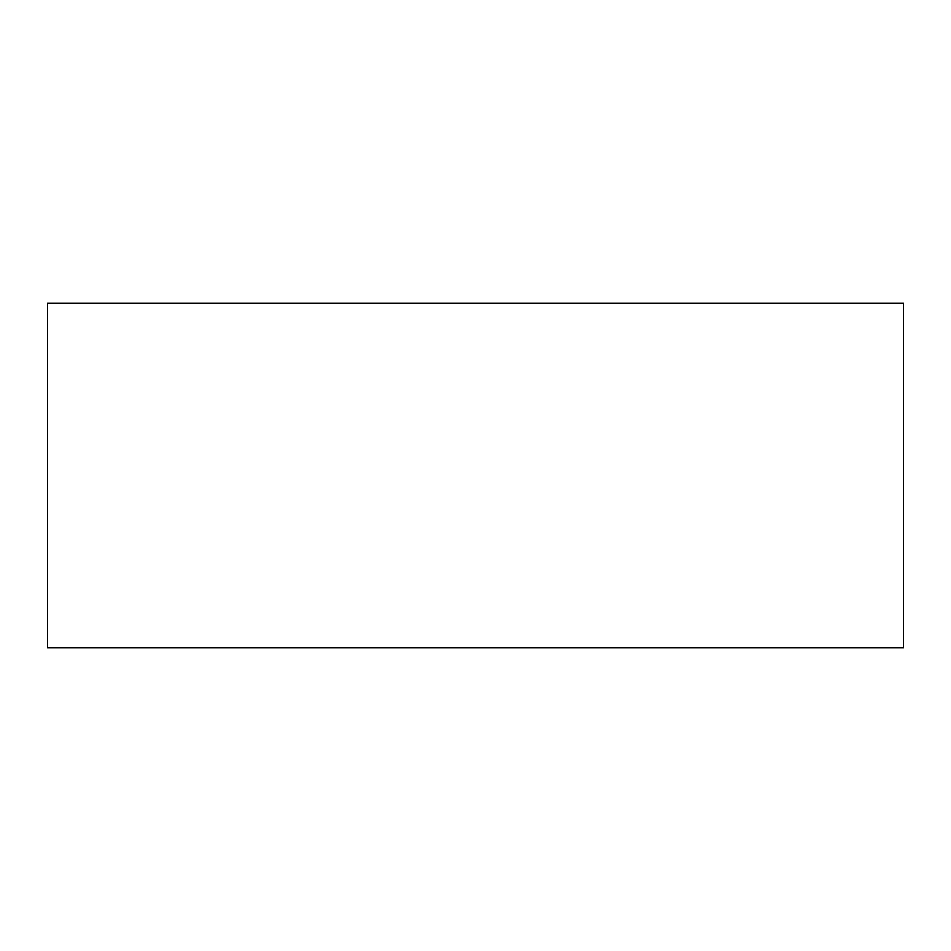 <?xml version="1.0" encoding="UTF-8"?>
<svg xmlns="http://www.w3.org/2000/svg" width="951" height="951" viewBox="0 0 951 951"><rect width="100%" height="100%" fill="white"/><g stroke="black" fill="none" stroke-linecap="round" stroke-linejoin="round"><path stroke-width="1.43" d="M47.55 475.5L47.55 647.75L903.45 647.75L903.45 303.25L47.55 303.25L47.55 475.5"/></g></svg>
